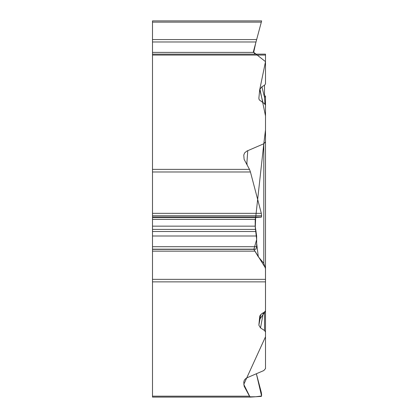 <?xml version="1.0" encoding="UTF-8"?>
<svg xmlns="http://www.w3.org/2000/svg" width="418" height="418" viewBox="0 0 418 418"><rect width="100%" height="100%" fill="white"/><g stroke="black" fill="none" stroke-linecap="round" stroke-linejoin="round"><path stroke-width="0.63" d="M250.387 397.1L152.497 397.1L152.497 54.141L265.503 54.141L265.503 83.908L264.5 85.256L261.919 86.751L259.724 89.478L262.964 102.697M152.497 396.18L249.489 396.18L244.112 386.148L243.783 382.036L244.326 380.161L245.512 378.797L247.263 377.663L263.8 370.562L265.503 368.598L265.503 306.326M260.853 314.32L258.862 325.178L260.524 327.911L264.516 330.513L265.503 332.002M258.862 325.178L259.75 316.092M259.797 315.909L261.919 313.552L264.5 312.058L265.503 310.71L265.503 268.753L265.503 279.349L152.497 279.349M243.788 155L244.661 152.873L246.819 151.091L263.8 143.761L255.659 217.574L255.299 227.627L256.652 239.556L253.867 249.368L265.477 268.016L265.503 336.788L243.783 384.382L249.927 396.823L255.8 396.745L261.574 395.992L256.38 373.744L261.323 392.518L261.652 395.015L261.323 396.384L250.408 397.1L249.489 396.18M152.497 169.374L249.489 169.374L244.112 159.347L243.783 155.23M259.217 99.829L258.862 98.376L259.259 99.892L264.516 103.711L265.503 105.195L265.503 141.791L263.8 143.761L265.503 129.967L265.503 115.932L259.897 88.846L265.503 61.639L253.831 52.402L253.956 49.617L261.652 20.9L261.323 22.133L152.497 22.133L152.497 20.9L261.652 20.9M258.862 98.376L259.724 89.478M258.303 54.141L152.497 54.141L152.497 22.133M152.497 39.569L256.652 39.569L256.103 41.612M152.497 41.978L256.004 41.978L256.652 39.569M255.027 54.141L253.831 52.402L152.497 52.402M263.8 54.141L265.503 54.141M253.736 249.337L256.004 249.17L256.652 246.698L256.652 235.998L255.205 226.154L255.205 219.361L255.675 217.574L261.323 217.203L261.652 215.834L261.323 213.337L250.434 171.981L152.497 171.981M265.503 125.922L265.503 268.753L263.8 263.298L258.303 256.767L253.831 249.353L152.497 249.353M249.489 169.374L250.434 171.981M152.497 55.061L265.503 55.061L265.503 83.908M264.96 104.061L264.5 97.269A4.123 2.2 0 0 0 265.503 95.832L265.503 121.46M265.503 308.954L265.503 368.598M260.524 327.911L263.303 312.753M264.5 85.256L264.5 97.269L261.919 86.751M253.773 51.984L255.675 43.216M255.205 44.956L253.214 52.402M265.503 121.361L265.503 158.025M265.503 178.319L265.503 194.725M265.503 237.163L265.503 265.676M265.2 311.483L260.012 318.908M265.503 281.868L152.497 281.868M152.497 215.834L261.652 215.834M152.497 213.337L261.323 213.337M152.497 215.939L261.652 215.939M152.497 217.203L261.323 217.203M152.497 217.574L255.675 217.574M152.497 219.361L255.205 219.361M152.497 226.154L255.205 226.154M152.497 229.398L255.602 229.398M152.497 231.504L256.103 231.504M152.497 235.998L256.652 235.998M152.497 246.698L256.652 246.698M152.497 249.17L256.004 249.17M152.497 251.14L255.027 251.14M243.783 382.23L244.112 386.148M264.516 330.513L264.516 312.047M247.769 150.626L246.886 162.895L247.142 165M256.652 243.198L258.303 256.767M263.8 263.298L263.8 143.761M152.497 397.1L250.408 397.1"/></g></svg>
